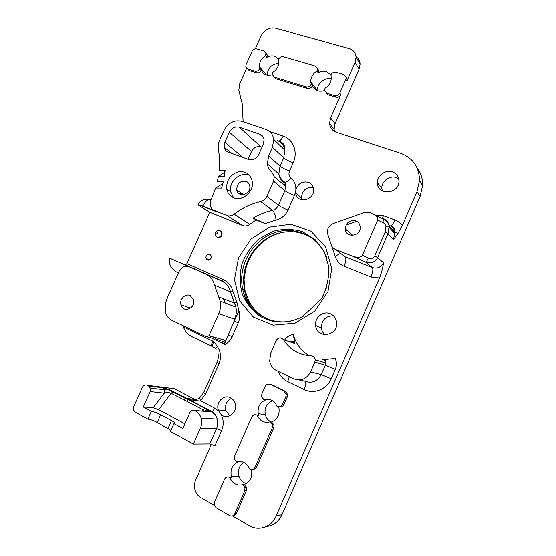<?xml version="1.0" encoding="UTF-8"?>
<svg xmlns="http://www.w3.org/2000/svg" width="556" height="556" viewBox="0 0 556 556"><rect width="100%" height="100%" fill="white"/><g stroke="black" fill="none" stroke-linecap="round" stroke-linejoin="round"><path stroke-width="0.83" d="M220.774 340.62L221.378 339.25L220.774 340.62L217.438 339.695L215.763 338.896L216.242 337.812M211.016 336.345L210.397 337.756L207.624 336.992M215.95 338.479L212.128 336.658M218.049 338.319L217.438 339.695M190.208 295.604L193.585 299.844C196.053 308.365 182.938 313.508 180.971 304.848C179.22 299.316 185.405 293.116 190.208 295.604M308.358 182.326C311.395 183.556 313.132 185.857 313.563 189.221C315.03 200.591 296.445 204.309 295.639 192.925L295.861 189.638C298.176 183.501 302.339 181.068 308.358 182.326M243.118 121.701L242.235 103.847L238.802 90.155L239.733 83.671L246.635 68.242M261.105 70.237L259.84 68.332L261.105 70.237C259.979 72.273 258.394 73.093 256.365 72.704L249.213 70.508L247.413 68.777M261.237 69.938C263.21 74.622 266.922 76.221 272.37 74.719M312.319 85.874L311.242 83.984L312.319 85.874C311.151 87.966 309.497 88.807 307.343 88.39L275.741 78.667L273.858 76.86M312.451 85.561C314.675 90.524 318.713 92.171 324.558 90.503M356.042 56.768C358.571 58.505 359.927 60.965 360.107 64.155L359.106 69.118L335.08 123.627L330.584 117.893L340.863 94.589C339.681 96.716 337.978 97.564 335.761 97.126L327.915 94.715L325.865 92.72M330.584 117.893L329.562 123.46C330.014 127.797 332.266 130.729 336.324 132.245L400.591 153.289C412.997 158.043 419.307 167.168 419.53 180.672L416.951 191.771L420.1 196.463L282.038 514.585C278.688 521.66 273.434 525.628 266.275 526.483M388.852 224.617L389.728 225.583C392.717 226.82 394.406 229.058 394.781 232.297L393.537 239.525L397.964 233.332L402.301 225.514L416.951 191.771M282.038 514.585L276.137 516.024L379.498 278.014C381.666 272.44 382.987 267.36 383.445 262.759C380.895 267.353 377.177 268.965 372.291 267.582L345.2 256.844L341.912 254.307M276.137 516.024C271.669 526.907 258.762 531.453 249.303 525.656L232.429 515.864M251.354 469.598L251.465 469.98C252.632 477.055 250.235 481.906 244.258 484.533L246.593 487.369L246.377 490.607L236.481 513.271C235.709 514.863 234.514 515.662 232.901 515.669M278.535 406.756L279.001 408.528C279.675 415.026 277.208 419.502 271.599 421.962L274.073 425.09L273.774 427.856L256.677 467.019C255.802 468.771 254.46 469.577 252.66 469.431M270.126 384.307L271.835 384.676L285.367 391.299L287.591 394.378L287.271 396.956L283.998 404.441C282.921 406.478 281.336 407.249 279.237 406.763M256.316 414.88L258.755 415.401L258.276 413.796C257.379 407.166 259.791 402.551 265.518 399.952L264.003 399.757C266.616 398.902 269.16 399.069 271.641 400.257C274.087 401.522 275.859 403.51 276.937 406.227L277.249 406.38C279.536 407.242 281.301 406.533 282.559 404.268L285.847 396.741L286.166 394.155L283.942 391.063L270.355 384.411C268.103 383.598 266.359 384.307 265.122 386.538L261.862 393.975L261.577 396.748L264.003 399.757M237.6 461.772L237.996 461.695M228.384 477.055L231.581 477.465L231.4 476.923C229.955 469.702 232.283 464.698 238.392 461.911L236.745 462.008C239.337 461.209 241.853 461.452 244.306 462.738C246.725 464.1 248.462 466.178 249.512 468.986L249.818 469.153C252.076 470.091 253.842 469.424 255.1 467.151L272.287 427.793L273.774 427.856M210.96 444.154L210.884 445.474L195.663 480.092C194.155 483.706 194.072 487.362 195.406 491.073C196.511 493.881 198.263 496.001 200.66 497.432L214.401 505.404M230.58 397.776C232.915 399.027 234.465 401.029 235.237 403.788C237.885 412.441 227.334 420.447 221.142 414.547L218.237 409.946C215.645 402.245 223.971 394.009 230.58 397.776M183.014 325.684L183.397 326.977L214.011 341.766L217.271 346.485L215.749 348.473L216.075 349.592M208.973 335.775L225.263 340.341L224.061 345.137C227.668 343.379 230.365 340.564 232.13 336.693L238.225 322.89C239.886 318.984 240.171 315.057 239.087 311.117L234.597 319.207L218.751 313.688L208.973 335.775L206.387 336.894L171.936 320.374C168.704 318.748 166.515 316.079 165.361 312.361L165.354 303.541L167.738 296.918L179.164 271.307C181.583 266.936 184.898 265.4 189.103 266.713L205.553 273.969C210.147 276.117 213.136 279.849 214.512 285.172L230.399 291.865L235.876 307.127C236.724 311.214 236.3 315.238 234.597 319.207M238.955 311.409L236.912 302.388L232.978 291.573C231.47 285.909 228.252 281.927 223.324 279.633L186.899 263.62L209.8 212.26L242.652 225.465L226.73 215.408L214.199 210.404C212.079 209.487 210.752 207.84 210.217 205.456L210.849 200.285L215.61 188.032L222.81 183.73M256.114 219.988L265.149 223.568L276.096 219.974C281.531 218.626 285.513 215.311 288.043 210.022L294.437 195.524C290.121 193.842 286.938 192.237 284.88 190.708L278.438 205.282C277.173 207.937 275.171 209.605 272.447 210.293C265.657 211.801 259.228 214.366 253.147 217.994L256.114 219.988L249.762 224.297C247.448 225.951 245.085 226.341 242.652 225.465M219.238 230.677C220.725 230.768 221.67 231.553 222.08 233.04L221.823 235.355C220.558 237.488 218.946 238.086 216.965 237.148M211.009 258.297C209.105 260.722 207.444 260.708 206.026 258.262C205.039 254.829 210.495 252.758 211.21 256.302L211.009 258.297M392.466 171.915C396.616 173.548 398.777 176.613 398.937 181.11C399.222 194.405 377.017 196.025 377.461 182.834C377.114 175.613 385.683 169.344 392.466 171.915M330.452 313.841C334.086 315.572 336.144 318.532 336.609 322.709C338.131 336.429 316.517 339.16 315.648 325.503C314.481 317.532 323.411 310.456 330.452 313.841M309.31 355.673C301.157 350.857 295.82 343.796 293.29 334.483C289.648 335.039 286.75 336.922 284.602 340.119M314.786 311.165L327.957 291.559L331.8 268.506L325.614 246.899L310.915 231.129L290.878 224.172L269.549 227.084L250.964 239.066L238.517 257.762L234.472 279.703L239.692 300.845L253.383 317.135L273.128 325.218L295.104 323.182L314.786 311.165M303.444 316.135L302.068 316.983C287.556 323.953 273.719 323.814 260.549 316.566C252.368 310.79 246.252 303.228 242.207 293.888C239.622 283.956 239.566 273.858 242.048 263.6C245.954 253.751 251.854 245.356 259.749 238.42L273.239 231.22C283.15 228.676 292.908 228.829 302.506 231.671L315.043 239.469L324.155 251.465L328.693 266.338C329.221 277.166 327.053 287.591 322.195 297.613L321.695 298.405M215.61 188.032L221.622 188.116L223.241 181.895L217.292 181.826L218.341 176.606L224.263 176.655L225.076 170.456L219.161 170.421C219.842 163.13 219.571 156.069 218.355 149.223L218.348 149.203C217.862 146.304 218.251 143.399 219.523 140.494L224.04 130.389C228.314 122.654 234.291 119.63 241.971 121.312L265.893 129.437C270.376 131.133 272.982 134.462 273.726 139.431L272.454 147.27L268.624 155.888L267.366 163.951C267.825 167.321 269.299 170.046 271.794 172.131L274.275 176.766L273.566 181.242L266.873 196.358C265.553 199.111 263.488 200.848 260.667 201.578C251.027 203.781 242.18 207.979 234.118 214.157C231.713 215.895 229.246 216.319 226.73 215.408M233.541 197.727L230.664 191.827C228.342 181.499 240.894 170.803 249.79 175.633M246.1 181.346C240.15 180.658 237.023 183.487 236.724 189.832C237.815 198.304 251.368 194.364 249.748 185.982C249.331 183.723 248.115 182.173 246.1 181.346M198.005 204.754L202.926 206.102L216.089 211.579L214.199 210.404M242.986 157.473L224.826 142.378L224.172 147.166C224.652 149.606 226 151.267 228.21 152.142L248.546 159.482C252.917 160.538 256.323 158.863 258.769 154.457L263.377 144.101L264.072 139.667C263.648 136.971 262.217 135.157 259.784 134.232L239.337 127.206C235.07 126.254 231.741 127.929 229.357 132.245L251.507 151.524L248.045 159.301M224.826 142.378L229.357 132.245M233.715 197.804C242.472 201.703 254.175 191.466 252.285 181.465C250.242 173.715 245.252 170.595 237.322 172.117C229.704 175.307 226.181 180.957 226.737 189.054C227.599 193.28 229.92 196.198 233.715 197.804M283.407 339.723C280.822 337.061 278.424 337.332 276.214 340.529L270.702 353.088L269.674 361.011C270.487 365.41 272.781 368.586 276.554 370.539L293.651 378.733C300.949 381.333 306.599 379.046 310.595 371.867L314.863 362.067L315.238 359.753C314.842 357.369 313.501 356.042 311.214 355.784C299.253 355.048 289.982 349.696 283.407 339.723L294.875 343.58L293.29 334.483M331.626 245.773L335.219 256.212C336.623 260.959 339.584 264.302 344.108 266.248C346.006 261.508 346.367 258.373 345.2 256.844L335.727 249.54C333.357 248.539 331.807 246.801 331.077 244.313L327.255 232.596C327.289 228.245 329.347 225.194 333.419 223.436L364.09 212.566L369.962 212.545L375.571 215.374C377.524 217.042 378.233 218.612 377.691 220.079L362.352 255.267C360.788 257.546 357.564 257.866 352.678 256.226L365.535 262.05C366.272 261.813 367.21 260.458 368.35 257.984L362.352 255.267M335.727 249.54L352.678 256.226M355.764 220.85C349.654 219.835 346.138 222.456 345.227 228.718C345.179 238.204 360.726 236.745 360.205 227.23C360.01 224.151 358.53 222.032 355.764 220.85M220.127 301.081L235.876 307.127L234.611 303.138L218.689 296.883L220.127 301.081C220.989 305.334 220.53 309.539 218.751 313.688M218.689 296.883L214.512 285.172M224.965 342.948L234.118 321.055L239.087 311.117M178.413 272.989C174.897 271.37 172.304 269.09 170.629 266.15C169.163 263.363 168.941 260.736 169.976 258.276L189.04 266.685M322.195 297.613L317.671 302.589L302.068 316.983M148.598 385.954L150.328 388.032L150.162 391.535L164.326 393.148L164.472 389.756L162.783 387.747L148.598 385.954L147.291 385.266L174.264 388.7L195.559 399.743M184.905 423.811L158.655 409.633L153.157 407.722L164.326 393.148C166.689 392.314 168.941 392.362 171.088 393.287L173.528 391.626C169.413 389.575 165.834 388.283 162.783 387.747M158.655 409.633L171.088 393.287L186.649 401.14L188.435 399.194L173.528 391.626M204.33 411.225L203.253 409.869L186.649 401.14L188.289 399.611L185.801 398.631L186.559 398.457L194.614 399.319M202.377 411.072L204.879 408.299L188.289 399.611L188.435 399.194M214.011 341.766C212.441 344.206 212.044 345.901 212.823 346.854L212.705 346.756M170.984 430.379L157.251 422.442C153.553 420.517 150.433 419.405 147.903 419.106L151.35 411.336C153.866 411.676 156.973 412.802 160.684 414.713L171.505 420.579C173.972 421.955 175.084 422.914 174.827 423.443L173.965 423.63L170.477 431.512L193.363 444.098L200.417 428.099L216.555 428.641L209.814 443.959L193.363 444.098M151.35 411.336L143.302 406.964L150.162 391.535M143.302 406.964L153.157 407.722M147.903 419.106L135.31 412.184L133.676 410.252L133.787 406.561L142.329 387.372C143.559 385.155 145.213 384.453 147.291 385.266M205.414 411.315L208.083 411.523C209.362 411.593 209.542 411.211 208.639 410.37L188.54 399.507L199.361 401.001L200.48 400.73L199.632 397.887L199.993 397.582M244.258 484.533L242.631 484.742C236.766 485.986 232.526 483.616 229.899 477.639L229.6 477.472C227.39 476.534 225.66 477.187 224.415 479.439L214.567 501.915L214.442 505.515L216.298 507.837L229.552 515.537C231.789 516.538 233.541 515.898 234.806 513.619L244.751 490.844L246.377 490.607M229.899 477.639L231.581 477.465M243.674 462.425C239.136 465.706 237.558 470.286 238.927 476.151C240.22 480.016 242.652 482.525 246.225 483.671M236.745 462.008L234.451 459.256L234.667 456.045L251.687 417.195C252.924 414.957 254.669 414.262 256.907 415.123L258.755 415.401M272.516 400.744C266.748 403.218 264.315 407.757 265.205 414.373C266.074 417.869 268.027 420.392 271.057 421.935M271.599 421.962L270.105 421.872C264.197 423.262 259.902 421.059 257.206 415.276M270.105 421.872L272.586 425.013L272.287 427.793M242.631 484.742L244.967 487.591L244.751 490.844M278.139 371.297C280.141 375.974 283.351 379.414 287.758 381.625L304.153 389.541C313.827 394.503 326.858 389.381 331.244 378.699L335.31 369.33C336.818 365.646 336.79 362.012 335.219 358.425L325.184 359.405L322.452 359.169M231.525 398.339C226.639 400.793 224.749 404.879 225.861 410.592L229.753 415.846M218.633 411.065L214.859 408.215L212.197 411.662L211.475 411.857L195.225 410.592C198.103 412.177 200.063 414.693 201.112 418.133C202.03 421.517 201.793 424.84 200.417 428.099M209.814 443.959L214.929 445.78L221.649 430.497C223.88 425.006 223.707 419.69 221.142 414.547M195.225 410.592L195.052 410.502C192.849 409.633 191.111 410.342 189.846 412.628L182.848 428.461L173.965 423.63M221.649 430.497L216.555 428.641C217.876 425.514 218.084 422.331 217.187 419.092C216.159 415.791 214.255 413.379 211.475 411.857L208.639 410.37L206.165 410.384L204.671 411.252M333.475 315.871C325.705 315.905 321.667 319.936 321.368 327.97C321.709 330.744 322.911 333.03 324.968 334.816M253.147 217.994L265.149 223.568M398.666 178.664L396.532 177.628C389.881 175.091 381.479 181.214 381.833 188.296L382.257 191.014M344.108 266.248L370.942 277.034C372.874 272.225 373.326 269.076 372.291 267.582L365.535 262.05C370.928 263.766 374.959 262.279 377.621 257.581L388.012 233.68L389.13 226.063C388.665 222.72 386.851 220.273 383.689 218.716M383.438 218.605L387.073 221.774C388.519 223.943 389.193 225.375 389.082 226.063L389.228 227.467L394.823 233.61L394.913 232.415L389.13 226.063L385.92 226.459L385.155 232.026L374.723 256.003C373.375 258.345 371.248 259.006 368.35 257.984M383.772 219.154L382.806 222.435C384.578 223.324 385.614 224.666 385.92 226.459M313.195 187.379C305.904 187.004 302.019 190.541 301.533 197.992L301.998 199.945M311.103 84.29C309.935 86.395 308.274 87.236 306.113 86.819L274.393 77.082L272.35 74.608L272.815 72.28C277.048 69.549 279.049 65.879 278.82 61.285L278.591 59.318C279.731 57.261 281.343 56.42 283.435 56.795L315.287 66.136L317.462 68.861L317.122 70.709L318.31 72.349L318.644 70.515L317.344 68.207M259.708 68.631C258.575 70.675 256.99 71.502 254.954 71.119L247.774 68.916L245.828 66.609L246.148 64.503L251.986 51.451C253.112 49.428 254.683 48.594 256.705 48.949L263.912 51.069L265.914 53.459L265.587 55.475L266.956 57.129L267.283 55.12L265.81 52.952M336.019 72.224L343.928 74.539L346.2 77.465L345.86 79.209L339.765 93.019C338.576 95.159 336.866 96.007 334.636 95.576L326.761 93.158L324.544 90.329L325.024 88.175C329.208 85.575 331.293 82.017 331.272 77.499L330.938 74.796C332.113 72.676 333.808 71.821 336.019 72.224M255.308 48.865L261.202 35.695C264.538 29.663 269.264 27.14 275.373 28.141L349.251 48.671C353.456 50.033 355.729 52.938 356.076 57.379L355.062 62.425L346.93 80.842L347.271 79.105L346.096 76.749M259.84 68.332L259.527 66.922C259.207 62.286 261.181 58.568 265.455 55.767L265.587 55.475M278.695 59.11L274.65 56.274C272.065 55.572 269.458 55.961 266.824 57.428L265.455 55.767M311.242 83.984L310.811 81.871C310.7 77.298 312.757 73.684 316.99 71.022L317.122 70.709M330.945 74.775L326.428 71.529C323.682 70.786 320.93 71.161 318.171 72.662L316.99 71.022M335.08 123.627L334.08 129.096L334.51 131.452M416.979 167.69C420.927 172.86 422.803 178.817 422.616 185.565L420.1 196.463M278.813 63.44C271.62 64.072 267.728 67.992 267.137 75.185M331.258 78.848C324.683 76.895 316.621 83.796 317.462 90.614L317.469 90.677M261.98 147.236L260.938 146.867C256.886 145.929 253.744 147.479 251.507 151.524M240.143 194.28L240.456 192.529M218.341 176.606L224.728 172.235L224.832 170.456M186.899 263.62L185.28 265.024M223.463 298.767L225.062 302.978M183.397 326.977C185.072 331.779 188.512 335.31 193.731 337.568L212.031 346.423M209.8 212.26L197.964 204.844L202.85 206.283L216.089 211.579M202.85 206.283L202.926 206.102C204.497 202.745 206.352 200.563 208.493 199.555L211.176 199.555M209.932 199.236L206.325 199.333M294.437 195.524L295.584 191.889M295.861 189.638C295.994 184.794 294.346 180.922 290.913 178.017C288.918 176.182 288.453 173.868 289.516 171.074L293.172 162.804C298.183 152.024 293.297 139.278 283.178 136.123L269.57 131.494M402.301 225.514C400.438 222.907 397.985 221.038 394.955 219.905L383.487 215.714L375.091 214.998M356.625 221.246L346.04 224.971M370.942 277.034L379.498 278.014M214.859 408.215L200.48 400.73L205.553 394.155L218.988 363.721C221.469 357.411 220.899 351.663 217.271 346.485M210.467 337.596L222.782 343.49L224.631 343.789M292.637 320.652C269.889 326.574 246.815 311.179 242.611 288.745L242.611 288.745C237.822 266.338 251.646 241.165 273.121 233.172C294.499 224.909 319.554 236.05 326.984 258.429M290.913 178.017C288.828 180.478 286.82 181.902 284.88 182.292L283.136 181.902L285.555 186.392L284.88 190.708L273.566 181.242M288.043 210.022C283.734 208.312 280.53 206.735 278.438 205.282L266.873 196.358M249.762 224.297L234.118 214.157M290.301 342.044C292.185 341.46 293.707 341.975 294.875 343.58M221.705 281.093L222.164 281.051C226.507 283.219 229.253 286.826 230.406 291.872L230.406 291.872C229.044 286.757 226.146 283.171 221.705 281.093L205.553 273.969M276.096 219.974C275.422 215.248 274.205 212.024 272.447 210.293L260.667 201.578M184.154 400.16L185.801 398.631L172.756 391.792C168.829 389.638 166.07 388.964 164.479 389.77L150.328 388.032M215.749 348.473L212.83 346.854M157.251 422.442L160.684 414.713M168.058 428.37L171.505 420.579M234.118 321.055L238.225 322.89M228.03 334.844L232.13 336.693M205.553 394.155L203.586 392.717L216.944 362.47M218.988 363.721L216.965 362.436C218.223 359.468 218.591 356.549 218.063 353.679M229.6 477.472L231.282 477.298M256.907 415.123L258.45 415.242M271.835 384.676L270.355 384.411M285.367 391.299L283.942 391.063M287.271 396.956L285.847 396.741M283.998 404.441L282.559 404.268M271.905 422.122L270.411 422.032M256.677 467.019L255.1 467.151M244.564 484.7L242.93 484.915M236.481 513.271L234.806 513.619M314.863 362.067L325.336 365.139L321.236 374.556C317.393 381.451 311.944 383.647 304.89 381.145L299.107 379.901M310.595 371.867L321.236 374.556L331.244 378.699M321.799 359.086C324.002 359.343 325.302 360.615 325.691 362.908L325.336 365.139L335.31 369.33M305.23 381.298C306.252 382.528 305.89 385.273 304.153 389.541M287.758 381.625L289.266 376.627M195.052 410.502L208.083 411.523M205.317 411.301L206.408 410.113C206.735 409.668 206.22 409.063 204.879 408.299L205.115 408.187M333.544 248.226L332.585 248.74M340.606 253.3L335.219 256.212M345.596 230.74L346.965 230.26M382.125 218.39L383.487 215.714M390.375 225.854L391.271 225.465C392.501 224.506 393.731 222.65 394.955 219.905M391.271 225.465C396.087 229.051 394.684 229.593 394.913 232.415L397.964 233.332M385.155 232.026L388.012 233.68L393.537 239.525M383.765 218.967L384.092 219.335M374.723 256.003L377.621 257.581L383.445 262.759M377.691 220.079L382.806 222.435M345.86 79.209L346.93 80.842M359.106 69.118L355.062 62.425M249.213 70.508L247.774 68.916M254.954 71.119L256.365 72.704M275.741 78.667L274.393 77.082M306.113 86.819L307.343 88.39M327.915 94.715L326.761 93.158M334.636 95.576L335.761 97.126M340.863 94.589L339.765 93.019M283.178 136.123C282.066 138.562 280.801 140.133 279.397 140.849L278.48 141.078M260.361 134.774L261.591 135.198M293.172 162.804C288.898 161.205 285.742 159.558 283.699 157.876L280.015 166.181L278.82 173.972C279.279 177.232 280.717 179.873 283.136 181.902M277.291 140.599C281.635 142.26 284.172 145.491 284.908 150.301L283.699 157.876L272.454 147.27M289.516 171.074C285.249 169.455 282.08 167.829 280.015 166.181L268.624 155.888M259.784 134.232L263.593 137.839M260.938 146.867L239.337 127.206M185.725 264.99L222.164 281.051L223.324 279.633M217.792 233.444C215.825 234.903 217.528 231.067 217.792 233.444M215.325 235.07C217.028 238.079 219.057 238.1 221.42 235.125L221.677 232.804C221.1 230.969 219.87 230.219 217.987 230.566M225.263 340.341L222.775 341.412L222.782 343.49M232.978 291.573L230.406 291.872L234.611 303.138L236.912 302.388M212.927 341.155C211.405 343.942 211.197 345.742 212.295 346.548M313.382 238.913C302.999 231.942 291.629 229.982 279.265 233.054C255.732 238.788 239.177 265.914 244.654 289.655L249.032 301.567C253.626 309.838 260.243 315.829 268.875 319.54M250.012 305.001C247.218 300.24 245.342 295.083 244.376 289.53M180.971 304.848L190.638 308.107M260.549 316.566C250.638 309.935 244.661 300.664 242.611 288.745L244.654 289.655L244.056 279.397L245.641 269.014L247.142 264.197C249.262 258.554 252.243 253.369 256.087 248.65C263.183 240.338 271.842 234.924 282.073 232.408M326.886 286.847L321.889 298.106M189.846 399.945L193.94 400.014C197.707 399.104 199.604 398.395 199.625 397.901L203.565 392.765M231.4 476.923L238.927 476.151M258.276 413.796L265.205 414.373M287.591 394.378L286.166 394.155M274.073 425.09L272.586 425.013M246.593 487.369L244.967 487.591M315.238 359.753L325.691 362.908L325.19 359.398M290.378 342.016C292.032 340.939 293.498 340.856 294.784 341.759M225.861 410.592L218.237 409.946M189.777 399.917L212.197 411.662C214.797 413.33 216.458 415.812 217.187 419.092L201.112 418.133M321.368 327.97L315.648 325.503M381.833 188.296L377.461 182.834M236.724 189.832L243.403 194.663M345.227 228.718L352.726 235.383M347.041 230.33L345.623 230.83M383.772 219.147L375.571 215.374M301.533 197.992L295.639 192.925M274.275 176.766L285.555 186.392C285.833 184.383 285.603 183.014 284.88 182.292C281.836 180.325 279.814 177.552 278.82 173.972L267.366 163.951M265.914 53.459L267.283 55.12M317.462 68.861L318.644 70.515M346.2 77.465L347.271 79.105M360.107 64.155L356.076 57.379M266.581 75.053L259.527 66.922M317.462 90.614L310.811 81.871M334.08 129.096L329.562 123.46M422.616 185.565L419.53 180.672M273.726 139.431L284.908 150.301C284.88 147.889 284.623 146.263 284.13 145.429C284.053 144.345 282.476 142.816 279.397 140.849M224.172 147.166L231.88 153.463M226.737 189.054L230.664 191.827M222.08 233.04L221.677 232.804C222.282 231.213 214.859 227.828 215.325 235.063M206.026 258.262L209.438 259.909M198.082 204.58C200.132 200.521 203.6 198.846 208.493 199.555L210.773 200.452"/></g></svg>
